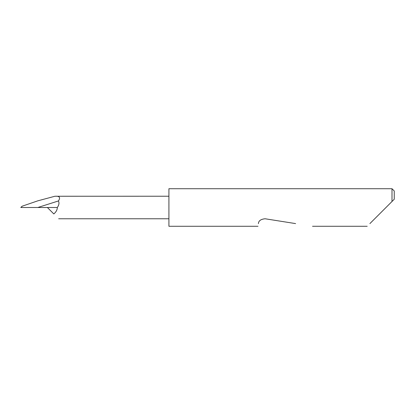 <?xml version="1.0" encoding="UTF-8"?>
<svg xmlns="http://www.w3.org/2000/svg" width="415" height="415" viewBox="0 0 415 415"><rect width="100%" height="100%" fill="white"/><g stroke="black" fill="none" stroke-linecap="round" stroke-linejoin="round"><path stroke-width="0.62" d="M369.889 223.597L391.999 201.493L391.999 188.721L168.915 188.721L168.915 226.279L257.985 226.279M258.41 223.597L258.4 223.638C257.85 227.119 257.85 227.119 258.4 223.638C258.55 220.822 260.786 219.198 265.107 218.767L295.605 223.597M47.388 207.5L53.815 213.933C56.113 211.992 57.28 209.85 57.306 207.5C59.023 205.098 59.402 202.919 58.442 200.953L37.796 207.5L57.306 207.5M168.915 196.233L54.899 196.254L37.89 200.808L22.27 206.162L21.658 206.665L21.357 207.5L21.725 207.5M55.688 196.233C59.646 196.082 60.564 197.654 58.442 200.953M21.357 207.5L37.796 207.5M394.25 199.236L391.999 201.493L394.25 199.236L394.25 190.978L391.999 188.721M367.208 226.279L312.526 226.279M168.915 218.767L58.65 218.767M21.601 206.722L20.75 207.5"/></g></svg>
